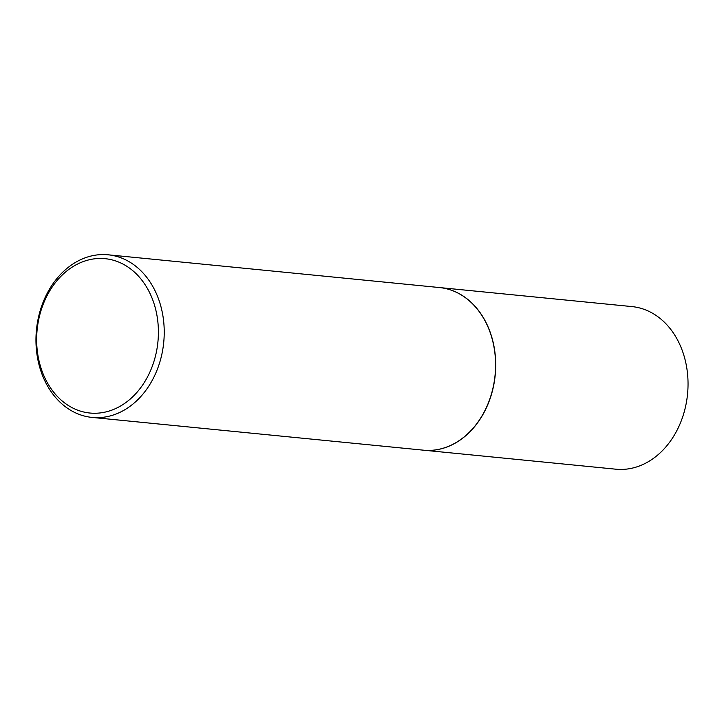 <?xml version="1.0" encoding="UTF-8"?>
<svg xmlns="http://www.w3.org/2000/svg" width="724" height="724" viewBox="0 0 724 724"><rect width="100%" height="100%" fill="white"/><g stroke="black" fill="none" stroke-linecap="round" stroke-linejoin="round"><path stroke-width="1.09" d="M423.468 450.174A81.703 63.938 -84.4 0 0 423.531 450.183L615.871 469.197A81.703 63.938 -84.4 0 0 642.876 464.527A81.703 63.938 -84.4 0 0 687.8 376.851A81.703 63.938 -84.4 0 0 631.943 306.587L439.604 287.573A81.703 63.938 -84.4 0 0 439.54 287.564M423.531 450.183A81.703 63.938 -84.4 0 0 450.536 445.522A81.703 63.938 -84.4 0 0 495.46 357.846A81.703 63.938 -84.4 0 0 439.604 287.573M92.057 417.413L423.404 450.174A81.703 63.938 -84.4 0 0 450.409 445.504A81.703 63.938 -84.4 0 0 495.334 357.828A81.703 63.938 -84.4 0 0 439.477 287.555L108.129 254.803A81.703 63.938 -84.4 0 0 81.124 259.473A81.703 63.938 -84.4 0 0 36.2 347.149A81.703 63.938 -84.4 0 0 92.057 417.413A81.703 63.938 -84.4 0 0 119.062 412.752A81.703 63.938 -84.4 0 0 163.986 325.076A81.703 63.938 -84.4 0 0 108.129 254.803M115.523 408.608A77.549 60.689 -84.4 0 0 155.678 309.41A77.549 60.689 -84.4 0 0 79.513 263.111A77.549 60.689 -84.4 0 0 39.367 362.299A77.549 60.689 -84.4 0 0 115.523 408.608"/></g></svg>

